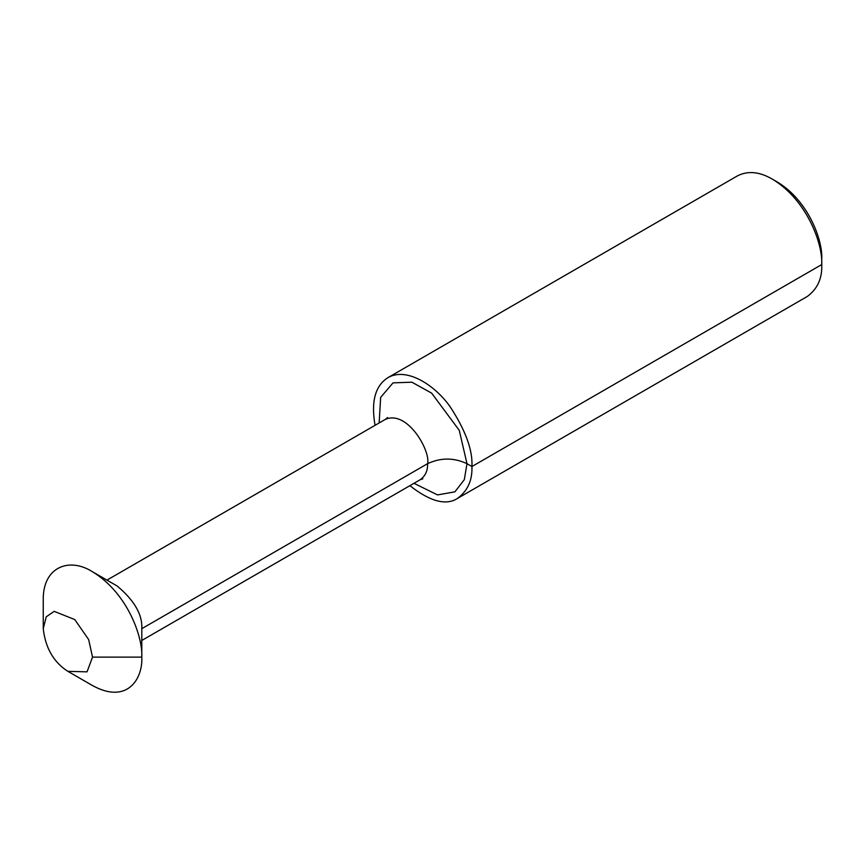 <?xml version="1.0" encoding="UTF-8"?>
<svg xmlns="http://www.w3.org/2000/svg" width="865" height="865" viewBox="0 0 865 865"><rect width="100%" height="100%" fill="white"/><g stroke="black" fill="none" stroke-linecap="round" stroke-linejoin="round"><path stroke-width="1.3" d="M409.891 485.676C430.143 501.549 446.005 505.798 457.488 498.424C467.673 490.888 472.485 480.259 471.922 466.527C472.841 450.233 465.543 430.251 450.027 406.593C434.587 384.676 406.215 366.803 387.801 377.735C375.172 385.822 370.923 401.684 375.053 425.331M457.488 498.424L807.315 296.457C817.512 288.921 822.323 278.281 821.75 264.56C822.929 244.363 807.283 200.248 772.477 179.217C759.665 171.713 748.052 170.567 737.64 175.757L387.801 377.735M772.477 179.217L777.408 182.061C808.732 200.994 822.81 240.697 821.75 258.862L821.75 264.56L471.922 466.527L466.992 463.683C453.855 457.542 440.707 457.542 427.57 463.683L141.795 628.682C142.574 614.669 134.367 600.44 117.153 586.005L92.523 571.787C69.114 556.811 42.558 567.04 43.25 600.234L43.25 628.682C45.434 647.982 53.652 662.212 67.881 671.348L87.051 671.846L92.523 657.119L88.663 639.603L74.779 619.578L54.16 611.35L46.234 616.832L43.25 628.682M67.881 671.348L92.523 685.567C127.328 704.726 142.974 678.668 141.795 657.119L141.795 628.682L141.795 657.119C142.974 636.932 127.328 592.817 92.523 571.787M141.795 657.119L92.523 657.119M821.75 258.862L821.75 264.56M413.989 483.308L437.517 494.91L454.914 491.839L464.332 479.621L466.992 463.683L459.261 430.348L431.646 393.143L411.913 382.2L393.045 382.86L380.654 397.381L379.151 422.963M422.801 478.842L420.358 479.632C425.45 475.869 427.861 470.549 427.57 463.683C430.824 451.454 407.783 409.913 385.52 419.287L387.423 417.568M385.52 419.287L106.957 580.112M420.358 479.632L141.795 640.457"/></g></svg>
